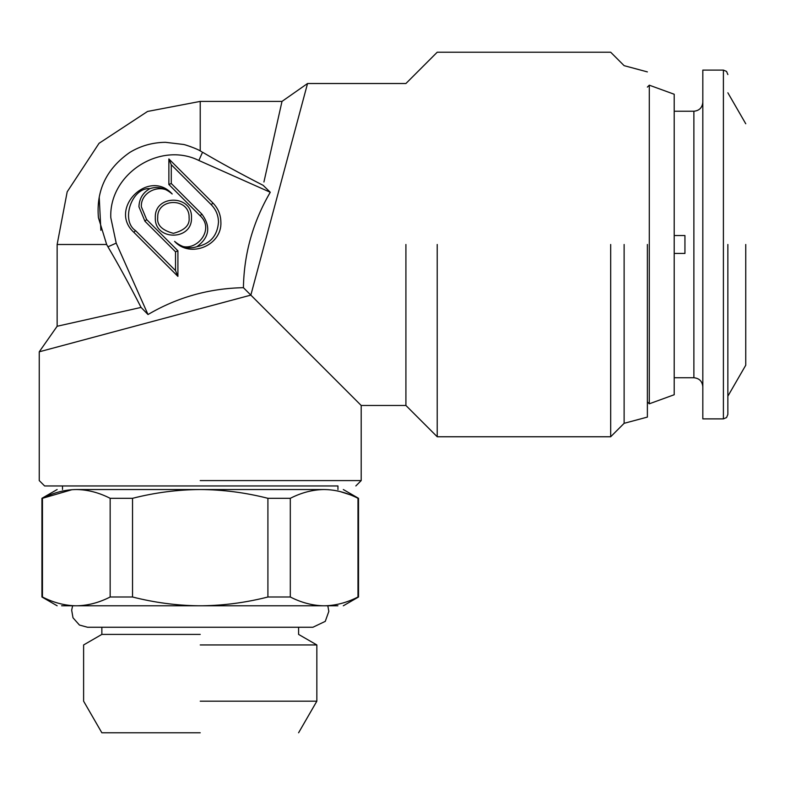 <?xml version="1.0" encoding="UTF-8"?>
<svg xmlns="http://www.w3.org/2000/svg" width="785" height="785" viewBox="0 0 785 785"><rect width="100%" height="100%" fill="white"/><g stroke="black" fill="none" stroke-linecap="round" stroke-linejoin="round"><path stroke-width="1.18" d="M200.224 150.916C197.712 149.062 185.132 144.558 183.454 144.45L165.409 142.311C152.398 142.477 140.495 145.873 129.682 152.496C106.485 168.736 96.064 190.461 98.419 217.661L106.652 244.488L57.138 244.488L67.186 191.825L99.047 143.312L147.551 111.45L200.224 101.402L200.224 150.916L201.706 151.731M647.38 71.896L624.124 65.665L610.681 52.222L437.216 52.222L405.914 83.514L307.543 83.514L282.001 101.402L263.927 182.002M198.86 160.474L270.266 192.266L263.142 185.338C239.788 173.338 219.584 162.299 202.53 152.221L198.86 160.474C159.806 141.074 108.948 174.093 110.793 217.661L116.209 243.124L107.947 246.804L106.652 244.488M100.882 230.309L99.234 197.339M186.594 145.313L191.059 146.795M107.947 246.804C118.035 263.848 129.074 284.052 141.074 307.416L57.138 326.266L141.074 307.416L148.002 314.53C177.302 297.309 209.114 288.36 243.419 287.683C243.998 253.732 252.947 221.929 270.266 192.266M307.543 83.514L250.847 295.111L243.419 287.683L250.847 295.111L257.558 270.089M57.138 244.488L57.138 326.266L39.25 351.808L51.624 348.491M199.351 308.907L39.25 351.808L39.25 480.587L44.617 485.954M200.293 308.662L225.688 301.862M250.847 295.111L361.198 405.472L250.847 295.111L200.224 308.672M148.002 314.53L116.209 243.124M146.628 219.535L177.91 250.817L177.91 276.379L133.852 232.321C107.928 208.771 148.65 168.049 172.19 193.974C161.838 182.444 140.505 191.275 141.339 206.759L146.628 219.535L144.94 221.233L138.935 206.759C139.239 198.683 142.89 192.639 149.906 188.626C157.628 186.104 165.056 187.88 172.19 193.974M174.594 241.358C190.304 258.608 217.416 231.496 200.165 215.787L168.873 184.504L168.873 158.943L212.941 203.011C218.132 208.349 220.771 214.737 220.879 222.184C222.135 245.401 190.127 258.658 174.594 241.358C181.727 247.442 189.165 249.228 196.888 246.706C210.213 243.919 217.416 235.745 218.485 222.184C218.387 215.394 215.973 209.575 211.243 204.708L171.277 164.732L168.873 158.943M191.471 217.661C192.57 240.975 154.223 240.975 155.322 217.661C154.223 194.356 192.57 194.356 191.471 217.661M405.914 244.488L405.914 405.472L405.914 244.488M200.224 480.587L361.198 480.587L200.224 480.587M177.91 276.379L175.516 270.599L175.516 251.808L177.91 250.817M175.516 251.808L144.94 221.233M133.852 232.321L135.54 230.623C120.429 220.624 131.831 187.272 149.906 188.626M135.54 230.623L175.516 270.599M168.873 184.504L171.277 183.513L201.853 214.099C211.077 226.62 209.418 237.492 196.888 246.706M171.277 164.732L171.277 183.513M157.716 217.661C156.853 197.447 189.941 197.447 189.077 217.661C189.97 225.079 184.74 230.299 173.397 233.341C162.053 230.299 156.823 225.079 157.716 217.661M437.216 244.488L437.216 436.764L437.216 244.488M200.224 485.954L44.617 485.954L200.224 485.954M610.681 244.488L610.681 436.764L610.681 244.488M337.952 489.536L337.952 485.954L52.664 485.954L62.506 485.954L62.506 489.536M624.124 244.488L624.124 423.321L624.124 244.488M647.38 244.488L647.38 417.09L647.38 244.488M357.989 498.308L357.989 597.002L358.519 597.002L358.519 498.308L357.989 498.308C346.725 492.578 335.44 489.654 324.146 489.536C312.842 489.654 301.568 492.578 290.303 498.308L267.911 498.308C245.381 492.578 222.822 489.654 200.224 489.536C177.626 489.654 155.067 492.578 132.537 498.308L110.155 498.308C98.881 492.578 87.606 489.654 76.302 489.536C50.829 489.536 50.829 489.536 76.302 489.536L324.146 489.536C349.619 489.536 349.619 489.536 324.146 489.536L328.434 489.683M76.302 489.536C65.008 489.654 53.723 492.578 42.459 498.308L72.014 489.683M333.753 490.272L338.315 491.135M340.023 491.547L349.58 494.599M267.911 498.308L267.911 597.002C246.323 602.507 224.52 605.441 202.491 605.784L197.967 605.784C175.928 605.441 154.125 602.507 132.537 597.002L132.537 498.308M110.155 498.308L110.155 597.002C99.352 602.507 88.45 605.441 77.45 605.784L75.183 605.784C64.154 605.441 53.252 602.507 42.459 597.002L42.459 498.308M357.989 597.002C347.196 602.507 336.294 605.441 325.265 605.784L322.998 605.784C311.998 605.441 301.097 602.507 290.303 597.002L290.303 498.308M647.38 401.891L649.293 403.804L674.207 394.737L674.207 390.263M674.207 98.724L674.207 94.249L649.293 85.182L647.38 87.096M649.293 85.182L649.293 403.804M132.537 597.002L110.155 597.002M197.967 605.784L77.45 605.784M267.911 597.002L290.303 597.002M322.998 605.784L202.491 605.784M75.183 605.784C51.211 605.794 51.211 605.794 75.183 605.784M325.265 605.784C349.237 605.794 349.237 605.794 325.265 605.784M674.207 94.249L674.207 394.737M200.224 605.794L61.603 605.794L200.224 605.794M301.411 605.794L337.903 605.794M674.207 244.488L674.207 390.263L674.207 244.488M674.207 377.742L693.881 377.742L693.881 111.244L674.207 111.244M674.207 253.437L684.942 253.437L684.942 235.549L674.207 235.549M200.224 634.408L101.854 634.408L200.224 634.408M723.397 418.886L702.82 418.886L702.82 70.1L723.397 70.1L723.397 418.886L726.557 417.571L727.862 414.411M200.224 644.946L316.846 644.946L200.224 644.946M200.224 701.182L316.846 701.182L200.224 701.182M727.862 244.488L727.862 414.411L727.862 244.488M200.224 732.778L101.854 732.778L200.224 732.778M745.75 244.488L745.75 365.221L745.75 244.488M201.853 214.099L200.165 215.787M212.941 203.011L211.243 204.708M282.001 101.402L200.224 101.402M355.831 485.954L361.198 480.587L361.198 405.472L405.914 405.472L437.216 436.764L610.681 436.764L624.124 423.321L647.38 417.09M57.148 605.794L41.929 597.002L41.929 498.308L57.138 489.536M358.519 498.308L343.31 489.536M358.519 597.002L343.3 605.794M327.826 605.794L328.827 611.397L325.265 621.367L312.911 627.254L87.547 627.254L79.432 625.037L72.995 617.785L71.671 610.171L72.622 605.794M693.881 111.244C699.288 110.685 702.271 107.712 702.82 102.295M693.881 377.742C699.288 378.291 702.271 381.274 702.82 386.691M101.854 732.778L83.612 701.182L83.612 644.946L101.854 634.408L101.854 627.254M298.594 627.254L298.594 634.408L316.846 644.946L316.846 701.182L298.594 732.778M723.397 70.1L726.557 71.415L727.862 74.575M727.862 396.199L745.75 365.221M745.75 123.765L727.862 92.787"/></g></svg>
